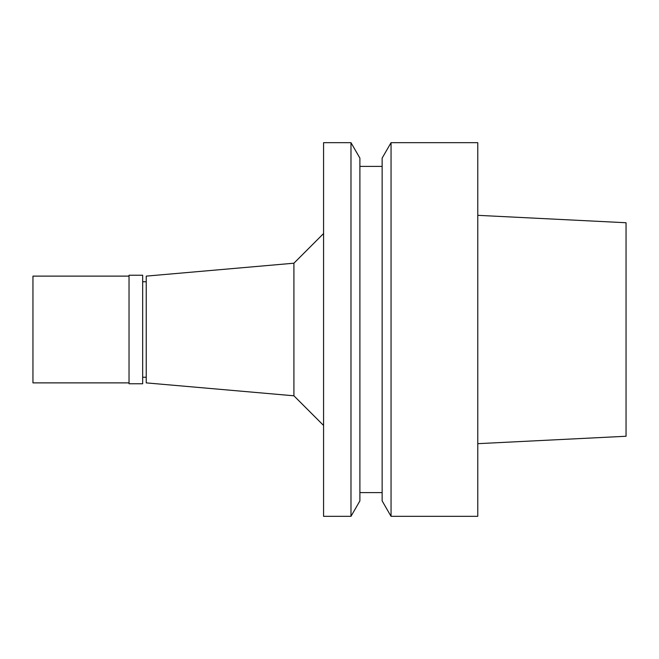 <?xml version="1.0" encoding="UTF-8"?>
<svg xmlns="http://www.w3.org/2000/svg" width="659" height="659" viewBox="0 0 659 659"><rect width="100%" height="100%" fill="white"/><g stroke="black" fill="none" stroke-linecap="round" stroke-linejoin="round"><path stroke-width="0.99" d="M477.775 443.672L626.05 436.258L626.05 222.742L477.775 215.328M146.232 281.755L142.673 281.755M146.232 377.245L142.673 377.245M146.232 276.121L146.232 382.879L293.914 395.795L293.914 263.205L146.232 276.121M323.569 233.55L293.914 263.205M323.569 425.45L293.914 395.795M323.569 142.673L323.569 516.326L350.983 516.326L350.983 142.673L323.569 142.673M350.983 516.326L359.896 500.889L359.896 158.111L350.983 142.673M382.138 166.398L359.896 166.398M382.138 492.602L359.896 492.602M382.138 158.111L382.138 500.889L391.051 516.326L391.051 142.673L382.138 158.111M391.051 516.326L477.775 516.326L477.775 142.673L391.051 142.673M142.673 383.769L142.673 275.231L129.032 275.231L129.032 383.769L142.673 383.769M129.032 276.121L32.95 276.121L32.95 382.879L129.032 382.879"/></g></svg>
